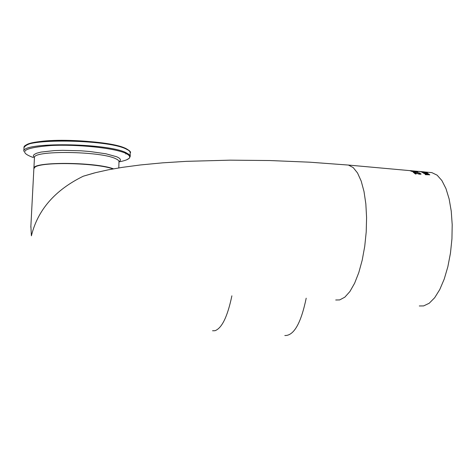 <?xml version="1.0" encoding="UTF-8"?>
<svg xmlns="http://www.w3.org/2000/svg" width="476" height="476" viewBox="0 0 476 476"><rect width="100%" height="100%" fill="white"/><g stroke="black" fill="none" stroke-linecap="round" stroke-linejoin="round"><path stroke-width="0.71" d="M414.822 172.943L416.101 174.037L415.375 173.972L413.775 172.633L419.54 173.966L420.248 173.841L418.945 173.133L420.879 173.77L421.093 174.061L419.945 174.293L414.822 172.943L415.798 174.008M419.731 173.448L421.04 174.18M418.577 174.061L420.195 173.996M414.138 172.907L414.822 173.002M424.223 171.878L418.517 171.354M418.815 171.443L419.433 171.437M421.801 171.663L422.396 171.705M426.169 172.544L421.177 171.991L426.169 172.544M424.521 172.003L419.862 171.58L424.521 172.062M422.605 172.687L423.271 172.657M424.039 173.097L422.48 172.55L424.164 172.485L427.775 173.359L425.818 173.431L424.449 172.639L423.259 172.693L424.039 173.246M424.705 172.776L425.044 172.812M427.026 173.193L427.65 173.46M423.259 172.693L423.456 173.091M425.05 172.693L426.091 173.276L426.907 173.109L425.05 172.693L425.972 173.442M427.4 172.55L426.591 172.473L427.4 172.663M428.388 174.067L429.786 174.793L425.449 174.692L425.116 174.4L428.805 174.454L423.896 173.454L428.573 173.877L428.906 174.115L428.382 174.234M428.781 174.436L429.709 174.906M425.431 174.674L428.805 174.698M427.87 174.055L428.388 174.097M414.459 171.045L414.037 171.009M412.502 170.884L410.758 170.652L412.502 170.884M413.632 171.366L414.055 171.419M410.752 170.997L411.746 171.199M416.226 171.55L416.714 171.669M411.746 171.104L415.762 171.235L417.03 171.646L413.15 171.384L409.973 170.729M409.973 170.717L410.812 170.836M415.03 172.056L411.52 171.312L415.477 172.009L417.779 171.89L416.363 172.187L419.814 173.05L415.923 172.247L413.567 172.485L413.174 172.217L415.03 172.056L413.483 172.425M415.024 172.163L416.494 172.181M429.602 172.419L431.869 172.627L437.117 175.168L441.883 180.547L445.952 188.567L449.124 198.909L451.242 211.118L452.2 224.654L451.938 238.881L450.463 253.137L447.851 266.744L444.227 279.073L439.764 289.551L434.683 297.72L429.221 303.242L423.634 305.913L419.296 305.961M33.867 168.7L34.956 167.189C41.376 161.596 96.372 162.786 113.056 168.915M94.337 172.966L83.264 176.215C55.002 190.067 37.711 209.934 31.392 235.816L30.875 226.177M306.205 298.19C300.945 323.4 293.811 335.848 284.809 335.526M411.633 170.789L348.438 165.065L353.216 167.594L357.535 172.99L361.189 181.064L364.003 191.495L365.836 203.829L366.585 217.514L366.217 231.907L364.735 246.342L362.218 260.128L358.785 272.623L354.608 283.256L349.878 291.556L344.826 297.179L339.685 299.922L335.711 299.993M231.883 295.822C227.54 316.599 221.899 328.232 214.962 330.725L212.552 330.772M113.472 168.837C95.373 161.87 32.291 161.542 33.885 168.349L33.879 168.468M34.439 157.734L34.445 157.592C32.802 150.291 99.704 151.035 115.4 158.556L117.643 159.71L118.982 161.09L118.81 167.921M125.307 148.268C107.409 139.325 29.982 137.57 25.252 145.948M23.984 147.869L23.99 147.697C21.813 138.272 106.38 139.171 125.866 148.881L128.627 150.351L130.121 151.82L130.245 156.318M126.372 159.96L129.353 158.21L130.245 156.283L129.216 154.557L125.706 152.51C106.207 142.883 21.616 141.967 23.8 151.303L23.99 147.697C29.928 135.666 106.82 140.105 125.569 148.328C129.49 150.487 131.102 151.963 130.406 152.748M126.324 153.587L125.765 154.004M33.338 157.544C17.552 151.784 23.372 147.78 50.801 145.537C77.035 144.139 113.568 147.911 125.295 153.117C132.721 156.652 130.787 159.537 119.488 161.786M119.095 161.632C121.457 160.114 120.636 158.484 116.632 156.741L105.892 153.778L89.97 151.523L80.92 150.797L62.677 150.327L54.323 150.594L41.001 152.088L36.616 153.236L34.016 154.587L33.284 156.069L34.445 157.633M412.389 170.86L420.939 171.634M421.897 171.723L431.869 172.627M33.873 168.564L30.827 227.117M348.438 165.065L309.721 162.191L269.773 160.537L230.11 160.162L186.443 161.34L162.572 162.846L140.45 164.952L122.409 167.35L108.51 169.771L95.521 172.669L83.264 176.215M34.456 157.514L33.879 168.528"/></g></svg>
